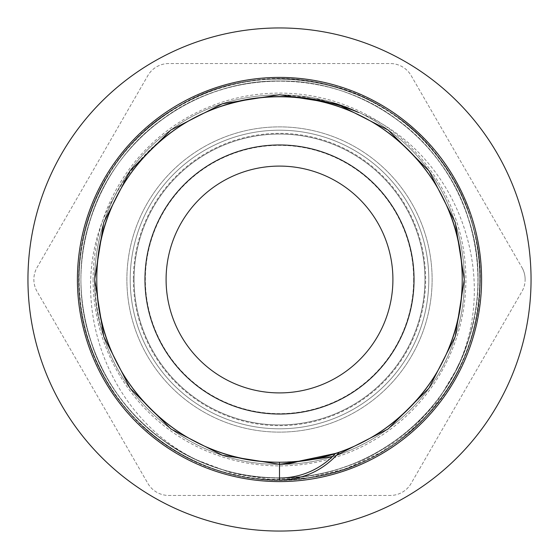 <?xml version="1.0" encoding="UTF-8"?>
<svg xmlns="http://www.w3.org/2000/svg" width="559" height="559" viewBox="0 0 559 559"><rect width="100%" height="100%" fill="white"/><g stroke="black" fill="none" stroke-linecap="round" stroke-linejoin="round"><path stroke-width="0.42" stroke-dasharray="2.79 2.1" d="M93.101 279.5A186.399 186.399 0 0 0 279.5 465.899A186.399 186.399 0 0 0 465.899 279.5A186.399 186.399 0 0 0 279.5 93.101A186.399 186.399 0 0 0 93.101 279.5M424.938 279.5A145.438 145.438 0 0 1 279.5 424.938A145.438 145.438 0 0 1 134.062 279.5A145.438 145.438 0 0 1 279.5 134.062A145.438 145.438 0 0 1 424.938 279.5A145.438 145.438 0 0 1 279.5 424.938A145.438 145.438 0 0 1 134.062 279.5A145.438 145.438 0 0 1 279.5 134.062A145.438 145.438 0 0 1 424.938 279.5A145.438 145.438 0 0 1 279.5 424.938A145.438 145.438 0 0 1 134.062 279.5A145.438 145.438 0 0 1 279.5 134.062A145.438 145.438 0 0 1 424.938 279.5A145.438 145.438 0 0 1 279.5 424.938A145.438 145.438 0 0 1 134.062 279.5A145.438 145.438 0 0 1 279.5 134.062A145.438 145.438 0 0 1 424.938 279.5A145.438 145.438 0 0 1 279.5 424.938A145.438 145.438 0 0 1 134.062 279.5A145.438 145.438 0 0 1 279.5 134.062A145.438 145.438 0 0 1 424.938 279.5A145.459 145.459 0 0 1 279.5 424.959A145.459 145.459 0 0 1 134.041 279.5A145.459 145.459 0 0 1 279.5 134.041A145.459 145.459 0 0 1 424.959 279.5A145.459 145.459 0 0 1 279.5 424.959A145.459 145.459 0 0 1 134.041 279.5A145.459 145.459 0 0 1 279.5 134.041A145.459 145.459 0 0 1 424.959 279.5A145.459 145.459 0 0 1 279.5 424.959A145.459 145.459 0 0 1 134.041 279.5A145.459 145.459 0 0 1 279.5 134.041A145.459 145.459 0 0 1 424.959 279.5A145.459 145.459 0 0 1 279.5 424.959A145.459 145.459 0 0 1 134.041 279.5A145.459 145.459 0 0 1 279.5 134.041A145.459 145.459 0 0 1 424.959 279.5A145.459 145.459 0 0 1 279.5 424.959A145.459 145.459 0 0 1 134.041 279.5A145.459 145.459 0 0 1 279.5 134.041A145.459 145.459 0 0 1 424.959 279.5M525.139 279.5A24.128 24.128 0 0 0 521.903 267.433A24.128 24.128 0 0 1 521.903 291.567L411.151 483.395A24.128 24.128 0 0 1 390.252 495.456L168.748 495.456A24.128 24.128 0 0 1 147.849 483.395L37.097 291.567A24.128 24.128 0 0 1 37.097 267.433L147.849 75.605A24.128 24.128 0 0 1 168.748 63.544L390.252 63.544A24.128 24.128 0 0 1 411.151 75.605L521.903 267.433L411.151 75.605A24.128 24.128 0 0 0 390.252 63.544L168.748 63.544A24.128 24.128 0 0 0 147.849 75.605L37.097 267.433A24.128 24.128 0 0 0 37.097 291.567L147.849 483.395A24.128 24.128 0 0 0 168.748 495.456L390.252 495.456A24.128 24.128 0 0 0 411.151 483.395L521.903 291.567A24.128 24.128 0 0 0 525.139 279.5M77.415 279.5A202.085 202.085 0 0 1 279.5 77.415A202.085 202.085 0 0 1 481.585 279.5A202.085 202.085 0 0 1 279.5 481.585A202.085 202.085 0 0 1 77.415 279.5A202.085 202.085 0 0 1 279.5 77.415A202.085 202.085 0 0 1 481.585 279.5A202.085 202.085 0 0 1 279.5 481.585A202.085 202.085 0 0 1 77.415 279.5M432.121 279.5A152.621 152.621 0 0 1 279.5 432.121A152.621 152.621 0 0 1 126.879 279.5A152.621 152.621 0 0 1 279.5 126.879A152.621 152.621 0 0 1 432.121 279.5A152.621 152.621 0 0 1 279.5 432.121A152.621 152.621 0 0 1 126.879 279.5A152.621 152.621 0 0 1 279.5 126.879A152.621 152.621 0 0 1 432.121 279.5A152.621 152.621 0 0 1 279.5 432.121A152.621 152.621 0 0 1 126.879 279.5A152.621 152.621 0 0 1 279.5 126.879A152.621 152.621 0 0 1 432.121 279.5A152.621 152.621 0 0 1 279.5 432.121A152.621 152.621 0 0 1 126.879 279.5A152.621 152.621 0 0 1 279.5 126.879A152.621 152.621 0 0 1 432.121 279.5A152.621 152.621 0 0 1 279.5 432.121A152.621 152.621 0 0 1 126.879 279.5A152.621 152.621 0 0 1 279.5 126.879A152.621 152.621 0 0 1 432.121 279.5A152.621 152.621 0 0 1 279.5 432.121A152.621 152.621 0 0 1 126.879 279.5A152.621 152.621 0 0 1 279.5 126.879A152.621 152.621 0 0 1 432.121 279.5A152.621 152.621 0 0 1 279.5 432.121A152.621 152.621 0 0 1 126.879 279.5A152.621 152.621 0 0 1 279.5 126.879A152.621 152.621 0 0 1 432.121 279.5M531.05 279.5A251.55 251.55 0 0 1 279.5 531.05A251.55 251.55 0 0 1 27.95 279.5A251.55 251.55 0 0 1 279.5 27.95A251.55 251.55 0 0 1 531.05 279.5M144.977 279.5A134.523 134.523 0 0 1 279.5 144.977A134.523 134.523 0 0 1 414.023 279.5A134.523 134.523 0 0 1 279.5 414.023A134.523 134.523 0 0 1 144.977 279.5M166.093 279.5A113.407 113.407 0 0 1 279.5 166.093A113.407 113.407 0 0 1 392.907 279.5A113.407 113.407 0 0 1 279.5 392.907A113.407 113.407 0 0 1 166.093 279.5M462.23 279.5C464.774 377.171 377.108 464.711 279.5 462.23C181.892 464.711 94.226 377.171 96.77 279.5C94.226 181.829 181.892 94.289 279.5 96.77C377.108 94.289 464.774 181.829 462.23 279.5C464.774 377.171 377.108 464.711 279.5 462.23C181.892 464.711 94.226 377.171 96.77 279.5C94.226 181.829 181.892 94.289 279.5 96.77C377.108 94.289 464.774 181.829 462.23 279.5C464.774 377.171 377.108 464.711 279.5 462.23C181.892 464.711 94.226 377.171 96.77 279.5C94.226 181.829 181.892 94.289 279.5 96.77C377.108 94.289 464.774 181.829 462.23 279.5C464.774 377.171 377.108 464.711 279.5 462.23C181.892 464.711 94.226 377.171 96.77 279.5C94.226 181.829 181.892 94.289 279.5 96.77C377.108 94.289 464.774 181.829 462.23 279.5C464.774 377.171 377.108 464.711 279.5 462.23C181.892 464.711 94.226 377.171 96.77 279.5C94.226 181.829 181.892 94.289 279.5 96.77C377.108 94.289 464.774 181.829 462.23 279.5C464.774 377.171 377.108 464.711 279.5 462.23C181.892 464.711 94.226 377.171 96.77 279.5C94.226 181.829 181.892 94.289 279.5 96.77C377.108 94.289 464.774 181.829 462.23 279.5C464.774 377.171 377.108 464.711 279.5 462.23C181.892 464.711 94.226 377.171 96.77 279.5C94.226 181.829 181.892 94.289 279.5 96.77C377.108 94.289 464.774 181.829 462.23 279.5C464.774 377.171 377.108 464.711 279.5 462.23C181.892 464.711 94.226 377.171 96.77 279.5C94.226 181.829 181.892 94.289 279.5 96.77C377.108 94.289 464.774 181.829 462.23 279.5C464.774 377.171 377.108 464.711 279.5 462.23C181.892 464.711 94.226 377.171 96.77 279.5C94.226 181.829 181.892 94.289 279.5 96.77C377.108 94.289 464.774 181.829 462.23 279.5C464.774 377.171 377.108 464.711 279.5 462.23C181.892 464.711 94.226 377.171 96.77 279.5C94.226 181.829 181.892 94.289 279.5 96.77C377.108 94.289 464.774 181.829 462.23 279.5C464.774 377.171 377.108 464.711 279.5 462.23C181.892 464.711 94.226 377.171 96.77 279.5C94.226 181.829 181.892 94.289 279.5 96.77C377.108 94.289 464.774 181.829 462.23 279.5M345.63 468.854C420.361 445.097 480.447 364.796 480.034 284.377C482.606 203.616 432.952 127.704 361.973 96.637C291.693 63.999 201.925 77.03 143.09 132.42C82.536 185.35 62.14 283.567 93.8 355.286C125.922 438.983 221.602 493.324 309.707 477.777C398.448 466.381 473.599 386.017 479.342 296.543C488.839 207.354 428.32 115.392 342.751 89.167C258.503 58.954 154.976 96.407 109.201 173.542C60.246 248.664 72.363 358.033 136.634 420.27C197.921 485.457 307.108 499.18 382.936 451.344C460.644 406.749 499.634 303.977 470.832 219.338C446.019 133.447 355.231 71.482 265.986 79.385C176.427 83.55 94.75 157.275 81.789 245.792C64.69 333.604 117.32 430.227 200.436 463.83C282.106 500.906 388.449 472.404 440.261 399.426C495.449 328.965 492.472 218.911 433.665 151.196C373.943 75.675 254.52 56.11 174.268 108.76C91.166 156.793 54.971 272.268 95.596 359.556C129.653 442.497 226.584 494.617 314.312 477.023C402.766 463.565 476.037 381.462 479.692 291.868C488.042 195.867 414.408 99.649 319.797 83.025C226.276 61.071 120.716 120.534 90.607 212.071C58.723 295.809 93.674 400.041 169.594 447.277C243.228 498.006 352.743 488.412 416.776 425.734C488.692 361.547 501.011 240.95 443.462 163.99C390.364 83.892 272.659 54.901 188.006 101.011C107.419 140.218 61.518 240.139 84.535 326.561C103.478 413.96 189.906 481.949 279.5 480.069L279.5 462.23L298.946 461.189L279.5 462.23C181.892 464.711 94.226 377.171 96.77 279.5C95.673 202.798 148.463 129.506 221.518 106.217A182.73 182.73 0 0 0 216.997 107.796C171.473 125.202 137.018 155.276 113.631 198.026C60.945 289.031 102.667 415.037 197.02 460.05L232.928 473.606L270.556 479.482L308.722 477.833L345.63 468.854L380.33 452.769L411.124 430.325L436.921 402.235L456.486 369.373C502.338 275.419 456.375 150.839 358.501 112.443M113.631 198.026C92.389 242.76 89.091 288.954 103.75 336.609C126.739 411.193 201.457 465.479 279.5 464.298C357.543 465.479 432.261 411.193 455.25 336.609C480.488 262.751 451.951 174.911 388.121 129.995C325.68 83.172 233.32 83.172 170.879 129.995C107.048 174.911 78.512 262.751 103.75 336.609C126.739 411.193 201.457 465.479 279.5 464.298C357.543 465.479 432.261 411.193 455.25 336.609C480.488 262.751 451.951 174.911 388.121 129.995C325.68 83.172 233.32 83.172 170.879 129.995C107.048 174.911 78.512 262.751 103.75 336.609C126.739 411.193 201.457 465.479 279.5 464.298C357.543 465.479 432.261 411.193 455.25 336.609C480.488 262.751 451.951 174.911 388.121 129.995C325.68 83.172 233.32 83.172 170.879 129.995C107.048 174.911 78.512 262.751 103.75 336.609C126.739 411.193 201.457 465.479 279.5 464.298C357.543 465.479 432.261 411.193 455.25 336.609C480.488 262.751 451.951 174.911 388.121 129.995C325.68 83.172 233.32 83.172 170.879 129.995C107.048 174.911 78.512 262.751 103.75 336.609C126.739 411.193 201.457 465.479 279.5 464.298C357.543 465.479 432.261 411.193 455.25 336.609C480.488 262.751 451.951 174.911 388.121 129.995C325.68 83.172 233.32 83.172 170.879 129.995C107.048 174.911 78.512 262.751 103.75 336.609C126.739 411.193 201.457 465.479 279.5 464.298C357.543 465.479 432.261 411.193 455.25 336.609C480.488 262.751 451.951 174.911 388.121 129.995C325.68 83.172 233.32 83.172 170.879 129.995C107.048 174.911 78.512 262.751 103.75 336.609C126.739 411.193 201.457 465.479 279.5 464.298A62.391 62.391 0 0 0 298.946 461.189L335.491 453.44C340.249 451.854 340.249 451.854 335.491 453.44C340.249 451.854 340.249 451.854 335.491 453.44A76.094 76.094 0 0 1 279.5 478.001C236.618 477.638 197.725 465.004 162.823 440.087C94.261 391.845 63.607 297.493 90.719 218.157C115.413 138.045 195.671 79.734 279.5 80.999C363.329 79.734 443.587 138.045 468.281 218.157C481.194 259.055 481.194 299.945 468.281 340.843C443.587 420.955 363.329 479.266 279.5 478.001C195.671 479.266 115.413 420.955 90.719 340.843C63.607 261.507 94.261 167.155 162.823 118.913C197.725 93.996 236.618 81.362 279.5 80.999C363.329 79.734 443.587 138.045 468.281 218.157C495.393 297.493 464.739 391.845 396.177 440.087C329.104 490.39 229.896 490.39 162.823 440.087C94.261 391.845 63.607 297.493 90.719 218.157C115.413 138.045 195.671 79.734 279.5 80.999C363.329 79.734 443.587 138.045 468.281 218.157C495.393 297.493 464.739 391.845 396.177 440.087C329.104 490.39 229.896 490.39 162.823 440.087C94.261 391.845 63.607 297.493 90.719 218.157C115.413 138.045 195.671 79.734 279.5 80.999C363.329 79.734 443.587 138.045 468.281 218.157C495.393 297.493 464.739 391.845 396.177 440.087C329.104 490.39 229.896 490.39 162.823 440.087C128.346 414.596 104.309 381.511 90.719 340.843C63.607 261.507 94.261 167.155 162.823 118.913C229.896 68.61 329.104 68.61 396.177 118.913C430.654 144.404 454.691 177.489 468.281 218.157C495.393 297.493 464.739 391.845 396.177 440.087C329.104 490.39 229.896 490.39 162.823 440.087C94.261 391.845 63.607 297.493 90.719 218.157C115.413 138.045 195.671 79.734 279.5 80.999C363.329 79.734 443.587 138.045 468.281 218.157C484.283 270.304 480.356 320.712 456.486 369.373M279.5 462.23C181.892 464.711 94.226 377.171 96.77 279.5C95.715 204.461 146.255 132.448 216.997 107.796M428.802 279.5A149.302 149.302 0 0 1 279.5 428.802A149.302 149.302 0 0 1 130.198 279.5A149.302 149.302 0 0 1 279.5 130.198A149.302 149.302 0 0 1 428.802 279.5A149.302 149.302 0 0 1 279.5 428.802A149.302 149.302 0 0 1 130.198 279.5A149.302 149.302 0 0 1 279.5 130.198A149.302 149.302 0 0 1 428.802 279.5A149.302 149.302 0 0 1 279.5 428.802A149.302 149.302 0 0 1 130.198 279.5A149.302 149.302 0 0 1 279.5 130.198A149.302 149.302 0 0 1 428.802 279.5A149.302 149.302 0 0 1 279.5 428.802A149.302 149.302 0 0 1 130.198 279.5A149.302 149.302 0 0 1 279.5 130.198A149.302 149.302 0 0 1 428.802 279.5A149.302 149.302 0 0 1 279.5 428.802A149.302 149.302 0 0 1 130.198 279.5A149.302 149.302 0 0 1 279.5 130.198A149.302 149.302 0 0 1 428.802 279.5M413.646 279.5A134.146 134.146 0 0 1 279.5 413.646A134.146 134.146 0 0 1 145.354 279.5A134.146 134.146 0 0 1 279.5 145.354A134.146 134.146 0 0 1 413.646 279.5M133.356 279.5A146.144 146.144 0 0 0 279.5 425.644A146.144 146.144 0 0 0 425.644 279.5A146.144 146.144 0 0 0 279.5 133.356A146.144 146.144 0 0 0 133.356 279.5M279.5 478.001C236.618 477.638 197.725 465.004 162.823 440.087C94.261 391.845 63.607 297.493 90.719 218.157C115.413 138.045 195.671 79.734 279.5 80.999C363.329 79.734 443.587 138.045 468.281 218.157C495.393 297.493 464.739 391.845 396.177 440.087C329.104 490.39 229.896 490.39 162.823 440.087C94.261 391.845 63.607 297.493 90.719 218.157C115.413 138.045 195.671 79.734 279.5 80.999C363.329 79.734 443.587 138.045 468.281 218.157C495.393 297.493 464.739 391.845 396.177 440.087C361.275 465.004 322.382 477.638 279.5 478.001C195.671 479.266 115.413 420.955 90.719 340.843C63.607 261.507 94.261 167.155 162.823 118.913C229.896 68.61 329.104 68.61 396.177 118.913C464.739 167.155 495.393 261.507 468.281 340.843C443.587 420.955 363.329 479.266 279.5 478.001C195.671 479.266 115.413 420.955 90.719 340.843C63.607 261.507 94.261 167.155 162.823 118.913C229.896 68.61 329.104 68.61 396.177 118.913C464.739 167.155 495.393 261.507 468.281 340.843C454.691 381.511 430.654 414.596 396.177 440.087C329.104 490.39 229.896 490.39 162.823 440.087C94.261 391.845 63.607 297.493 90.719 218.157C115.413 138.045 195.671 79.734 279.5 80.999C363.329 79.734 443.587 138.045 468.281 218.157C495.393 297.493 464.739 391.845 396.177 440.087C329.104 490.39 229.896 490.39 162.823 440.087C94.261 391.845 63.607 297.493 90.719 218.157C115.413 138.045 195.671 79.734 279.5 80.999C363.329 79.734 443.587 138.045 468.281 218.157C495.393 297.493 464.739 391.845 396.177 440.087C339.62 481.725 261.046 490.026 197.02 460.05M336.644 455.243L332.465 456.542M103.75 336.609L94.702 279.5L103.75 222.391L129.995 170.879L170.879 129.995M279.5 464.298L222.391 455.25L170.879 429.005M455.25 222.391L464.298 279.5L455.25 336.609M103.75 222.391L129.995 170.879L170.879 129.995L222.391 103.75L279.5 94.702L312.579 97.685L344.966 106.685"/><path stroke-width="0.84" d="M77.415 279.5A202.085 202.085 0 0 0 279.5 481.585A202.085 202.085 0 0 0 481.585 279.5A202.085 202.085 0 0 0 279.5 77.415A202.085 202.085 0 0 0 77.415 279.5A202.085 202.085 0 0 1 279.5 77.415A202.085 202.085 0 0 1 481.585 279.5A202.085 202.085 0 0 1 279.5 481.585A202.085 202.085 0 0 1 77.415 279.5M531.05 279.5A251.55 251.55 0 0 1 279.5 531.05A251.55 251.55 0 0 1 27.95 279.5A251.55 251.55 0 0 1 279.5 27.95A251.55 251.55 0 0 1 531.05 279.5M144.977 279.5A134.523 134.523 0 0 1 279.5 144.977A134.523 134.523 0 0 1 414.023 279.5A134.523 134.523 0 0 1 279.5 414.023A134.523 134.523 0 0 1 144.977 279.5M166.093 279.5A113.407 113.407 0 0 1 279.5 166.093A113.407 113.407 0 0 1 392.907 279.5A113.407 113.407 0 0 1 279.5 392.907A113.407 113.407 0 0 1 166.093 279.5M462.23 279.5A182.73 182.73 0 0 1 279.5 462.23A182.73 182.73 0 0 1 96.77 279.5A182.73 182.73 0 0 1 279.5 96.77A182.73 182.73 0 0 1 462.23 279.5M279.5 478.001A76.094 76.094 0 0 0 335.491 453.44L298.946 461.189A62.391 62.391 0 0 1 279.5 464.298L279.5 480.069C303.586 479.594 323.549 470.28 339.39 452.133M344.966 106.685L358.501 112.443C313.354 93.577 267.691 91.501 221.518 106.217M279.5 462.23L279.5 464.298L222.391 455.25L170.879 429.005L129.995 388.121L103.75 336.609L94.702 279.5L103.75 222.391L129.995 170.879L170.879 129.995L222.391 103.75L279.5 94.702L336.609 103.75L388.121 129.995L429.005 170.879L455.25 222.391L464.298 279.5L455.25 336.609L429.005 388.121L388.121 429.005L336.644 455.243L388.121 429.005L429.005 388.121L455.25 336.609L464.298 279.5L455.25 222.391L429.005 170.879L388.121 129.995L336.609 103.75L279.5 94.702L222.391 103.75L170.879 129.995L129.995 170.879L103.75 222.391L94.702 279.5L103.75 336.609L129.995 388.121L170.879 429.005L222.391 455.25L279.5 464.298L332.465 456.542L279.5 464.298L222.391 455.25L170.879 429.005L129.995 388.121L103.75 336.609M459.414 363.371L456.486 369.373M455.25 222.391L429.005 170.879L388.121 129.995L336.609 103.75L279.5 94.702L222.391 103.75L170.879 129.995L129.995 170.879L103.75 222.391L94.702 279.5L103.75 336.609L129.995 388.121L170.879 429.005L222.391 455.25L279.5 464.298L332.465 456.542L279.5 464.298M170.879 429.005L129.995 388.121L103.75 336.609L94.702 279.5L103.75 222.391L129.995 170.879L170.879 129.995L222.391 103.75L279.5 94.702L336.609 103.75L388.121 129.995L429.005 170.879L455.25 222.391L464.298 279.5L455.25 336.609L429.005 388.121L388.121 429.005L336.644 455.243L388.121 429.005L429.005 388.121L455.25 336.609M170.879 129.995L222.391 103.75L279.5 94.702L336.609 103.75L388.121 129.995L429.005 170.879L455.25 222.391L464.298 279.5L455.25 336.609L429.005 388.121L388.121 429.005L336.644 455.243M332.465 456.542L279.5 464.298L222.391 455.25L170.879 429.005L129.995 388.121L103.75 336.609L94.702 279.5L103.75 222.391"/></g></svg>
